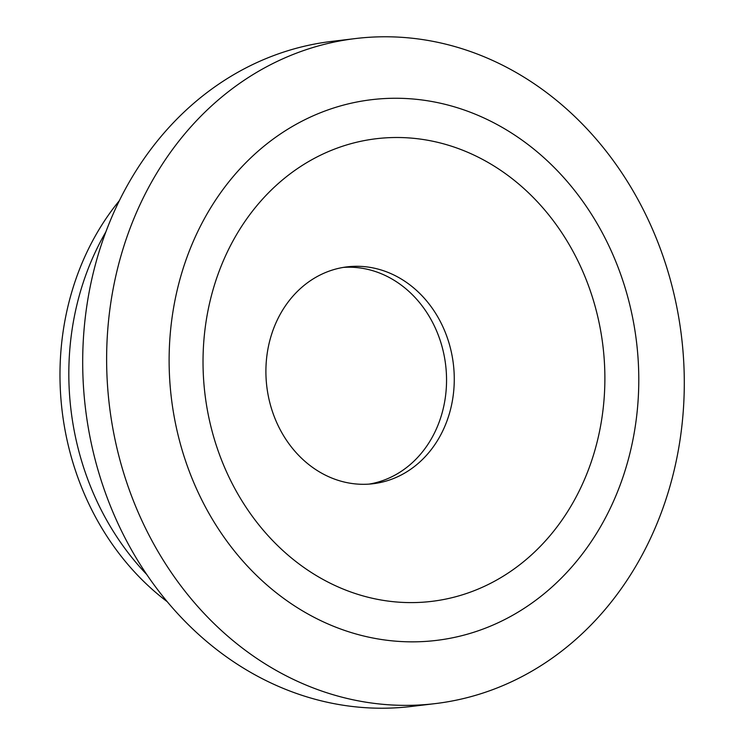 <?xml version="1.0" encoding="UTF-8"?>
<svg xmlns="http://www.w3.org/2000/svg" width="745" height="745" viewBox="0 0 745 745"><rect width="100%" height="100%" fill="white"/><g stroke="black" fill="none" stroke-linecap="round" stroke-linejoin="round"><path stroke-width="1.12" d="M343.277 267.408A109.208 93.954 -96.8 0 1 396.265 281.647A109.208 93.954 -96.8 0 1 445.454 396.629A109.208 93.954 -96.8 0 1 369.166 484.101M316.187 469.872A109.208 93.954 -96.8 0 1 267.315 352.674A109.208 93.954 -96.8 0 1 347.133 266.859A109.208 93.954 -96.8 0 1 403.986 280.716A109.208 93.954 -96.8 0 1 452.858 397.914A109.208 93.954 -96.8 0 1 373.04 483.738A109.208 93.954 -96.8 0 1 316.187 469.872M310.302 571.815A232.98 200.433 -96.8 0 1 226.182 254.417A232.98 200.433 -96.8 0 1 497.613 168.296A232.98 200.433 -96.8 0 1 581.724 485.693A232.98 200.433 -96.8 0 1 310.302 571.815M513.417 134.249A272.298 234.256 -96.8 0 1 611.72 505.212A272.298 234.256 -96.8 0 1 294.499 605.862A272.298 234.256 -96.8 0 1 196.186 234.899A272.298 234.256 -96.8 0 1 513.417 134.249M530.095 81.037A334.905 288.129 -96.8 0 1 679.962 440.435A334.905 288.129 -96.8 0 1 435.182 703.615A334.905 288.129 -96.8 0 1 260.834 661.104A334.905 288.129 -96.8 0 1 110.958 301.706A334.905 288.129 -96.8 0 1 355.738 38.526A334.905 288.129 -96.8 0 1 530.095 81.037M435.182 703.615L411.249 706.474A334.905 288.129 -96.8 0 1 236.891 663.963A334.905 288.129 -96.8 0 1 87.025 304.565A334.905 288.129 -96.8 0 1 331.804 41.385L355.738 38.526M167.234 601.699A262.1 225.493 -96.8 0 1 119.33 200.694M146.765 574.507A262.1 225.493 -96.8 0 1 105.837 231.937"/></g></svg>
